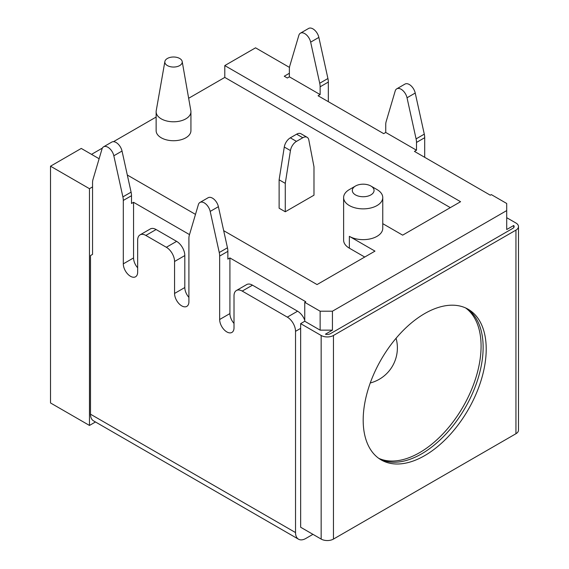 <?xml version="1.0" encoding="UTF-8"?>
<svg xmlns="http://www.w3.org/2000/svg" width="569" height="569" viewBox="0 0 569 569"><rect width="100%" height="100%" fill="white"/><g stroke="black" fill="none" stroke-linecap="round" stroke-linejoin="round"><path stroke-width="0.85" d="M332.431 330.148L325.432 334.188A4.353 2.511 0 0 0 330.383 333.697L512.861 228.34A4.353 2.511 0 0 0 514.134 226.569A4.353 2.511 0 0 0 513.715 225.488L506.709 229.527L506.709 210.587L332.431 311.207L332.431 330.148L320.134 330.148L304.756 321.265L304.756 302.324L305.781 301.734L229.919 257.935L229.919 313.576A10.15 5.861 -120 0 0 234.015 323.427M513.715 227.65L513.715 225.488M378.719 458.322A86.986 50.221 120 0 0 444.773 431.878A86.986 50.221 120 0 0 481.082 346.13A86.986 50.221 120 0 0 465.556 307.914M312.957 534.341L305.781 538.487A14.495 8.371 120 0 1 298.533 539.206L93.501 420.832A14.495 8.371 -60 0 1 90.492 414.196L90.492 255.566L92.548 254.386L92.548 182.685A14.495 8.371 -120 0 1 92.953 179.605L102.022 148.957A8.699 5.021 -120 0 1 103.572 146.823A8.699 5.021 -120 0 1 113.828 155.778L122.029 151.041A8.699 5.021 -120 0 0 111.773 142.086L103.572 146.823M95.478 421.97L89.468 425.441L89.468 188.688L92.548 186.909M89.468 188.688L50.513 166.198L50.513 402.952L89.468 425.441M321.158 539.078A8.699 5.021 0 0 0 333.462 539.078L515.941 433.727A8.699 5.021 0 0 0 518.487 430.171L518.487 226.569A8.699 5.021 0 0 1 515.941 230.118L333.462 335.475A8.699 5.021 0 0 1 321.158 335.475L321.158 539.078L300.652 527.243L300.652 328.37L295.531 331.329A11.6 6.693 -120 0 0 287.324 317.125L297.58 311.207A11.6 6.693 60 0 1 304.756 320.233M379.694 458.998A86.986 50.221 120 0 0 446.16 433.784A86.986 50.221 120 0 0 483.131 347.31A86.986 50.221 120 0 0 466.63 308.426M506.709 217.692L515.941 223.02A8.699 5.021 0 0 1 518.487 226.569M321.158 335.475L300.652 323.633L304.756 321.265M506.709 210.587L506.709 203.482L491.332 194.605L490.307 195.195L414.445 151.397L416.501 150.216L416.501 142.435A14.495 8.371 -120 0 0 416.088 138.886L407.027 97.776A8.699 5.021 -120 0 0 396.771 88.821A8.699 5.021 -120 0 0 395.213 90.955L386.152 121.602A14.495 8.371 -120 0 0 385.739 124.682L385.739 132.456L383.691 133.644L318.078 95.763L320.134 94.582L320.134 86.801A14.495 8.371 -120 0 0 319.721 83.252L310.66 42.142A8.699 5.021 -120 0 0 300.404 33.187A8.699 5.021 -120 0 0 298.853 35.321L289.785 65.968A14.495 8.371 -120 0 0 289.379 69.041L289.379 76.822L287.324 78.01L284.251 76.232L289.379 73.273M300.404 33.187L308.604 28.45A8.699 5.021 -120 0 1 318.86 37.405L327.922 78.515A14.495 8.371 -120 0 1 328.334 82.064L328.334 101.68M223.681 230.658L317.054 284.571L374.978 251.128L349.352 236.334A19.574 11.302 0 0 0 370.682 238.781A19.574 11.302 0 0 0 382.759 228.34L382.759 197.564A19.574 11.302 0 0 0 377.027 189.577L370.874 186.02A10.875 6.28 0 0 0 355.497 186.02A10.875 6.28 0 0 0 355.497 194.904A10.875 6.28 0 0 0 370.874 194.904A10.875 6.28 0 0 0 370.874 186.02L377.027 189.577M382.759 223.66L402.66 235.146L460.577 201.711L224.791 65.577L224.791 77.412L188.652 98.281M289.479 67.412L255.545 47.824L224.791 65.577M289.379 76.822L320.134 94.582M385.739 132.456L416.501 150.216M332.431 311.207L320.134 311.207L304.756 302.324M287.324 317.125L242.216 291.079A11.6 6.693 -120 0 0 236.419 290.51A11.6 6.693 -120 0 0 234.015 295.816L234.015 327.78A10.15 5.861 -120 0 1 231.917 332.424A10.15 5.861 -120 0 1 224.094 329.707A10.15 5.861 -120 0 1 219.662 319.494L219.662 256.078L227.87 251.342L227.87 259.123L229.919 257.935M219.662 256.078A14.495 8.371 -120 0 0 219.257 252.522L210.196 211.412A8.699 5.021 -120 0 0 199.939 202.457A8.699 5.021 -120 0 0 198.382 204.598L189.321 235.239A14.495 8.371 -120 0 0 188.908 238.319L188.908 301.734A10.15 5.861 -120 0 1 186.81 306.378A10.15 5.861 -120 0 1 178.986 303.661A10.15 5.861 -120 0 1 174.562 293.448L174.562 261.491A11.6 6.693 -120 0 0 166.354 247.28L145.856 235.445A11.6 6.693 -120 0 0 140.052 234.869A11.6 6.693 -120 0 0 137.655 240.182L137.655 272.146A10.15 5.861 -120 0 1 135.55 276.79A10.15 5.861 -120 0 1 127.733 274.066A10.15 5.861 -120 0 1 123.302 263.852L123.302 200.437L131.503 195.708L131.503 203.482L133.551 202.301L189.513 234.606M99.127 158.751L81.267 148.438L50.513 166.198M127.314 175.024L195.487 214.385M355.497 186.02L349.352 189.577A19.574 11.302 0 0 0 343.619 197.564A19.574 11.302 0 0 0 349.352 205.558A19.574 11.302 0 0 0 370.682 208.005A19.574 11.302 0 0 0 382.759 197.564M364.729 257.046L349.352 248.169A19.574 11.302 180 0 1 343.619 240.182L343.619 197.564M156.134 117.05L113.473 141.681M102.37 148.096L91.524 154.355M295.531 331.329L295.531 532.57A14.495 8.371 120 0 0 298.533 539.206M123.302 200.437A14.495 8.371 -120 0 0 122.89 196.888L113.828 155.778M133.551 202.301L133.551 257.935A10.15 5.861 -120 0 0 137.655 267.793M131.503 195.708A14.495 8.371 -120 0 0 131.09 192.151L122.029 151.041M227.87 251.342A14.495 8.371 -120 0 0 227.458 247.792L218.396 206.682A8.699 5.021 -120 0 0 208.14 197.728L199.939 202.457M363.186 420.114A86.986 50.221 120 0 0 381.202 459.93A86.986 50.221 120 0 0 448.237 436.629A86.986 50.221 120 0 0 486.211 349.089A86.986 50.221 120 0 0 468.195 309.266A86.986 50.221 120 0 0 401.159 332.566A86.986 50.221 120 0 0 363.186 420.114M300.652 323.633L300.652 328.37M320.134 311.207L320.134 330.148M236.419 290.51L246.669 284.585A11.6 6.693 60 0 1 252.472 285.161L297.58 311.207M140.052 234.869L150.308 228.951A11.6 6.693 60 0 1 156.105 229.527L176.61 241.363A11.6 6.693 60 0 1 184.811 255.566L184.811 287.53A10.15 5.861 -120 0 0 188.908 297.388M396.771 88.821L404.972 84.084A8.699 5.021 -120 0 1 415.228 93.039L424.289 134.149A14.495 8.371 -120 0 1 424.702 137.698L424.702 157.321M450.328 207.628L224.791 77.412M296.634 134.184L290.318 137.833A8.699 5.021 -60 0 0 284.287 147.022L279.123 179.811L279.123 208.218L285.275 211.768L313.981 195.195L313.981 166.788L308.818 139.967A8.699 5.021 120 0 0 307.139 137.307A8.699 5.021 120 0 0 302.786 137.741L296.634 134.184A8.699 5.021 -60 0 1 300.987 133.758L307.139 137.307M164.882 61.516L156.226 110.727A17.397 10.043 0 0 0 156.134 111.744L156.134 130.685A17.397 10.043 0 0 0 161.233 137.783A17.397 10.043 0 0 0 180.188 139.967A17.397 10.043 0 0 0 190.928 130.685L190.928 111.744A17.397 10.043 0 0 0 190.843 110.727L182.187 61.516A8.699 5.021 0 0 0 179.683 58.472A8.699 5.021 0 0 0 170.615 57.291A8.699 5.021 0 0 0 164.882 61.516A8.699 5.021 0 0 0 167.386 65.577A8.699 5.021 0 0 0 177.265 66.566A8.699 5.021 0 0 0 182.187 61.516M290.318 137.833L296.47 141.382A8.699 5.021 120 0 0 290.439 150.579L285.275 183.36L285.275 211.768M296.47 141.382L302.786 137.741M279.123 179.811L285.275 183.36M156.134 111.744A17.397 10.043 0 0 0 161.233 118.843A17.397 10.043 0 0 0 180.188 121.026A17.397 10.043 0 0 0 190.928 111.744M328.334 82.064L320.134 86.801M349.352 236.334L349.352 248.169M295.531 532.57L90.492 414.196M123.302 263.852L133.551 257.935M122.89 196.888L131.09 192.151M515.941 230.118L515.941 433.727M333.462 335.475L333.462 539.078M242.216 291.079L252.472 285.161M219.662 319.494L229.919 313.576M174.562 293.448L184.811 287.53M174.562 261.491L184.811 255.566M166.354 247.28L176.61 241.363M145.856 235.445L156.105 229.527M210.196 211.412L218.396 206.682M219.257 252.522L227.458 247.792M327.922 78.515L319.721 83.252M424.702 137.698L416.501 142.435M424.289 134.149L416.088 138.886M415.228 93.039L407.027 97.776M318.86 37.405L310.66 42.142M284.287 147.022L290.439 150.579M370.255 382.98A36.245 36.245 0 0 0 396.074 338.256"/></g></svg>
